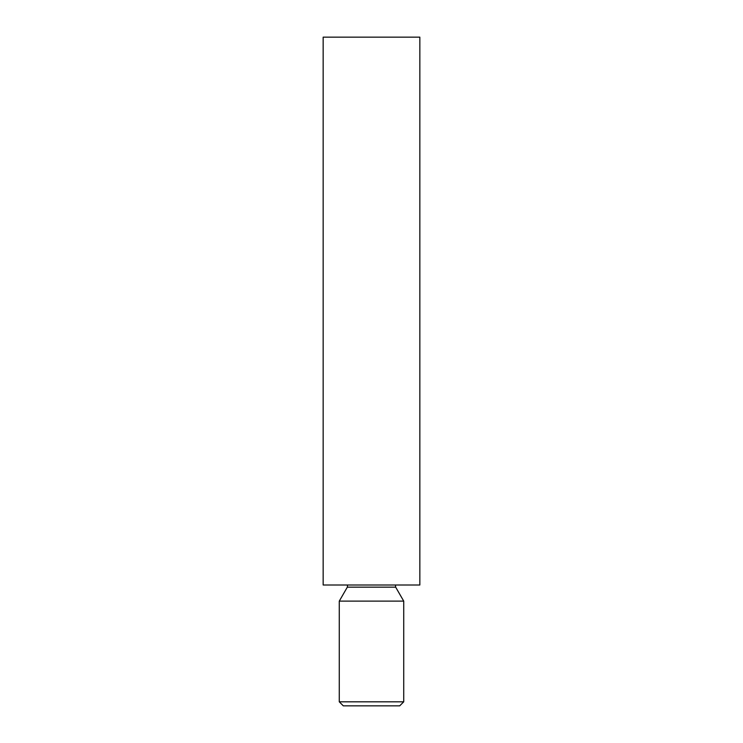 <?xml version="1.0" encoding="UTF-8"?>
<svg xmlns="http://www.w3.org/2000/svg" width="743" height="743" viewBox="0 0 743 743"><rect width="100%" height="100%" fill="white"/><g stroke="black" fill="none" stroke-linecap="round" stroke-linejoin="round"><path stroke-width="1.11" d="M403.728 701.819L399.697 705.85L343.303 705.85L339.272 701.819L403.728 701.819L403.728 601.115L339.272 601.115L339.272 701.819M395.434 585.001L395.666 587.156L403.728 601.115M419.841 585.001L323.159 585.001L323.159 37.15L419.841 37.15L419.841 585.001M395.666 587.156L347.334 587.156L339.272 601.115M347.334 587.156L347.566 585.001"/></g></svg>
